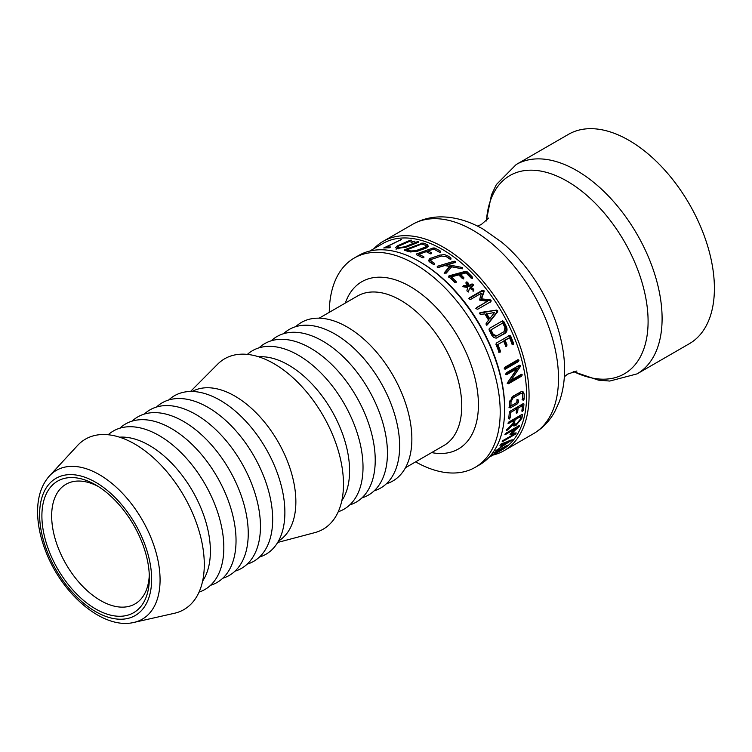 <?xml version="1.0" encoding="UTF-8"?>
<svg xmlns="http://www.w3.org/2000/svg" width="752" height="752" viewBox="0 0 752 752"><rect width="100%" height="100%" fill="white"/><g stroke="black" fill="none" stroke-linecap="round" stroke-linejoin="round"><path stroke-width="1.13" d="M419.184 261.423L420.406 262.128A119.145 68.789 60 0 1 504.648 408.045L504.648 409.455A120.875 69.786 -120 0 0 419.184 261.423A120.875 69.786 -120 0 0 358.751 255.436L354.305 258.002A120.875 69.786 -120 0 0 329.273 312.324M369.787 251.055L382.815 243.535A119.145 68.789 60 0 1 442.383 249.438A119.145 68.789 60 0 1 520.215 354.427A119.145 68.789 60 0 1 501.951 449.903L497.89 452.243M489.035 457.056L503.473 447.76L493.97 452.911L507.149 445.297L492.287 455.167L502.9 449.113L489.289 457.037M516.257 432.955L515.289 434.261L502.101 441.875L502.712 440.71L513.494 434.487L509.988 434.327L516.192 428.33L505.41 434.553L504.921 434.327L505.889 433.246L519.068 425.641L519.566 425.867L518.993 426.647L512.056 433.133L516.06 432.964M504.996 434.148L505.41 434.553L504.921 434.327M509.292 412.444L510.082 411.212L523.27 403.608L523.947 403.984A119.145 68.789 60 0 1 523.317 410.244L522.471 411.429L521.85 411.09A119.145 68.789 -120 0 0 522.424 405.629L518.034 408.167A119.145 68.789 60 0 1 517.649 412.087L516.821 413.28L516.182 412.933A119.145 68.789 -120 0 0 516.568 409.013L510.702 412.397A119.145 68.789 60 0 1 510.129 417.858L509.292 419.043L508.662 418.704A119.145 68.789 -120 0 0 509.292 412.444M523.27 403.608L523.947 403.984L523.326 403.57M522.471 411.429L521.85 411.09M516.821 413.28L516.182 412.933M509.292 419.043L508.662 418.704M520.149 366.807L510.984 380.305L521.343 374.327L522.236 374.806L521.653 376.132L508.465 383.746L507.581 383.266L507.816 382.27L517.056 368.668L506.688 374.656L505.739 374.158L506.256 372.813L519.444 365.199L520.393 365.698L520.149 366.807L518.889 366.515L509.696 379.901L510.984 380.305M521.343 374.327L522.236 374.806M507.628 383.464L508.465 383.746L507.581 383.266M505.842 374.458L506.688 374.656L505.739 374.158M519.444 365.199L520.393 365.698L519.134 365.425L518.889 366.515M509.489 335.477L510.617 335.984A119.145 68.789 60 0 1 513.588 343.41L513.202 344.773L512.121 344.266A119.145 68.789 -120 0 0 509.536 337.761L505.147 340.299A119.145 68.789 60 0 1 507.017 344.933L506.641 346.287L505.551 345.779A119.145 68.789 -120 0 0 503.68 341.145L497.824 344.519A119.145 68.789 60 0 1 500.409 351.024L500.024 352.387L498.943 351.87A119.145 68.789 -120 0 0 495.963 344.444L496.301 343.091L509.8 335.354M487.23 324.92L486.112 324.394L486.14 323.266L488.565 320.155A119.145 68.789 -120 0 0 484.777 313.857L480.838 314.43L479.814 313.913L480.246 312.531L496.583 310.106L497.692 310.642L497.636 311.836L487.287 324.892M463.956 285.525L467.5 285.835L466.052 282.865L466.315 281.953L467.678 282.235L469.286 285.487L471.936 283.955L473.328 284.265L473.234 285.44L470.592 286.973L473.816 289.276L473.722 290.507L469.586 288.232L468.515 291.485L467.142 291.146L466.926 290.347L467.688 287.527L463.298 286.756L463.382 285.628L463.956 285.525L463.411 286.597L466.936 286.888L467.5 285.835M466.052 282.865L466.315 281.953L465.977 282.677M473.328 284.265L473.234 285.44M463.298 286.756L463.382 285.628L463.063 286.277M444.376 272.741L449.517 266.358L444.733 265.588L438.548 267.449L437.316 267.242L437.288 266.293L454.17 261.198L455.402 261.423L455.392 262.41L447.807 264.676L462.668 267.571L462.63 268.624L461.813 268.737L451.717 266.734L446.274 273.108L444.658 273.089L444.498 272.224L444.658 273.089M437.316 267.242L437.288 266.293L437.185 267.129M455.214 262.495L455.402 261.423L455.392 262.41M462.339 268.737L462.668 267.571L462.63 268.624M431.629 253.678L430.172 253.706A119.145 68.789 -120 0 0 426.252 251.676L418.845 254.317A119.145 68.789 60 0 1 423.874 256.846L423.865 257.663L422.408 257.692A119.145 68.789 -120 0 0 416.241 254.646L416.429 253.979L433.086 247.991L434.769 248.038A119.145 68.789 60 0 1 440.522 251.187L440.512 252.033L439.055 252.033A119.145 68.789 -120 0 0 433.65 249.062L428.104 251.027A119.145 68.789 60 0 1 431.639 252.86L431.629 253.678M423.893 257.645L423.874 256.846L423.865 257.663M416.241 254.646L416.429 253.979L416.505 254.768M440.522 251.187L440.512 252.033L440.522 251.187M418.112 242.37L406.409 247.117L396.642 248.564L395.58 247.568L397.93 245.613L410.047 240.311L411.25 240.095L411.212 240.621L398.551 246.167L397.564 247.088L398.193 247.718L404.999 246.778L417.163 241.768L418.366 241.636L418.112 242.37M418.479 242.163L418.366 241.636L418.347 242.247M411.457 242.435L410.912 242.078L415.001 241.082L411.457 242.435M386.218 247.051A119.145 68.789 60 0 1 390.711 247.004L389.245 247.85A119.145 68.789 -120 0 0 383.755 247.972L401.653 239.371L386.218 247.051L386.509 247.831M404.83 250.407L404.698 249.739L422.934 243.028A119.145 68.789 60 0 1 427.352 244.673L428.311 246.252L426.431 247.934L417.191 251.347L408.872 251.694A119.145 68.789 -120 0 0 404.491 250.313L404.698 249.739L404.491 250.313M431.545 261.376A119.145 68.789 60 0 1 434.327 263.219L434.308 264.14L432.861 264.065A119.145 68.789 -120 0 0 429.674 261.969L428.678 260.493L429.571 258.679L439.845 255.097L444.592 254.618L448.201 256.084A119.145 68.789 60 0 1 450.956 258.039L450.937 258.989L449.489 258.885A119.145 68.789 -120 0 0 446.35 256.667L441.33 256.056L431.234 259.468L430.755 260.352L431.545 261.376L431.469 262.852L434.205 264.666M434.242 264.168L434.327 263.219L434.308 264.14M450.833 259.045L450.956 258.039L450.937 258.989M463.796 278.813L462.395 278.541A119.145 68.789 -120 0 0 458.692 274.903L451.35 276.886A119.145 68.789 60 0 1 456.116 281.511L456.06 282.62L454.65 282.357A119.145 68.789 -120 0 0 448.784 276.736L448.991 275.834L465.507 271.322L467.142 271.763A119.145 68.789 60 0 1 472.529 277.234L472.463 278.372L471.062 278.08A119.145 68.789 -120 0 0 466.005 272.929L460.525 274.405A119.145 68.789 60 0 1 463.862 277.695L463.476 278.945M451.35 276.886L450.965 278.127L455.656 282.667L456.116 281.511L456.06 282.62M448.784 276.736L448.991 275.834L448.747 276.689M448.634 277.084L465.093 272.525L466.719 272.957L472.021 278.343L472.529 277.234L472.463 278.372M490.266 299.832L491.084 300.358L490.924 301.618L477.746 309.232L476.439 308.818L476.589 307.549L487.371 301.326L479.522 300.057L481.43 293.195L470.649 299.418L469.304 299.042L469.417 297.83L482.605 290.216L483.95 290.582L484.119 291.494L481.59 298.864L490.266 299.832L489.477 300.593L490.285 301.101L490.116 302.351M502.477 320.85L503.69 321.33A119.145 68.789 60 0 1 506.434 326.772C507.572 329.696 507.074 331.923 504.93 333.465L496.17 338.165L493.716 337.507L491.78 335.232A119.145 68.789 -120 0 0 489.035 329.79L489.298 328.455L502.599 320.784M504.498 368.997L505.335 369.129L504.348 368.621L504.827 367.277L518.015 359.663L519.002 360.161L518.513 361.515L505.335 369.129L504.348 368.621M518.015 359.663L519.002 360.161M513.09 397.902L510.975 401.718A119.145 68.789 60 0 1 510.993 405.892L516.85 402.508A119.145 68.789 -120 0 0 516.859 400.844L517.592 399.575L518.335 399.989A119.145 68.789 60 0 1 518.307 402.489L517.555 403.73L510.223 407.96L509.508 407.565A119.145 68.789 -120 0 0 509.508 402.564L513.005 396.182L521.521 391.491L523.401 392.027L524.153 394.104A119.145 68.789 60 0 1 524.163 399.105L523.411 400.346L522.696 399.951A119.145 68.789 -120 0 0 522.687 394.95L522.245 393.71L521.117 393.399L513.09 397.902L511.576 397.347M509.518 407.528L510.223 407.96L509.508 407.565M523.411 400.346L522.696 399.951M516.286 425.068C514.274 426.243 513.146 426.196 512.902 424.936L507.111 430.294L506.228 430.304L513.014 423.442A119.145 68.789 -120 0 0 513.644 420.556L508.521 423.517L507.929 423.207L508.803 422.041L521.982 414.427L522.584 414.747A119.145 68.789 60 0 1 521.803 418.366L516.286 425.068L515.336 424.194M513.278 425.679L512.253 424.363M506.293 430.135L506.763 430.567L506.228 430.304M507.967 423.066L508.521 423.517L507.929 423.207M521.982 414.427L522.584 414.747L522.104 414.361M495.888 450.993L499.911 447.872A119.145 68.789 -120 0 0 502.58 444.263L499.93 445.316L501.029 444.009L512.272 439.76L495.7 450.739M488.932 457.413L499.206 451.482M515.534 427.681L516.192 428.33M511.595 432.654L512.056 433.133M513.494 434.487L512.291 433.161L510.937 433.255M513.823 433.077L512.77 433.688M515.336 408.186L516.568 409.013M509.583 411.635L510.702 412.397M509.339 412.152L509.217 413.544M516.709 407.387L516.539 409.314M522.565 404.003L522.396 405.939M516.803 407.34L518.034 408.167M521.192 404.802L522.424 405.629M505.419 374.364L515.797 368.377L517.056 368.668M520.948 374.393L520.365 375.699L507.177 383.313M509.536 337.761L504.037 340.468L505.88 345.036L505.494 346.371M497.824 344.519L503.68 341.145M496.715 344.698L499.253 351.099L498.867 352.444M508.39 335.683L509.508 336.172L512.441 343.485L512.046 344.83M504.037 340.468L505.147 340.299M486.61 313.593A119.145 68.789 60 0 1 489.693 318.716L494.619 312.418L485.726 314.214A117.284 67.708 60 0 1 488.762 319.271L489.693 318.716M479.616 313.039L480.246 312.531M479.4 313.208L496.583 310.106M495.681 310.708L496.79 311.234L496.724 312.409L486.6 325.184M486.976 324.996L487.559 324.695M470.592 286.973L470 287.988L473.196 290.253L473.083 291.475M468.214 292.077L469.586 288.232M462.847 286.7L463.411 286.597M465.798 283.053L467.142 283.316L468.722 286.531L471.372 284.999L472.745 285.299L472.651 286.456M472.98 290.065L473.6 289.088M468.722 286.531L469.286 285.487M467.321 283.598L467.857 282.517M447.572 266.039L447.807 264.676M447.572 266.048L462.311 268.831M444.197 273.531L449.264 267.703L449.517 266.358M437.382 267.599L453.945 262.561L455.157 262.777M437.42 267.317L437.561 266.189M434.383 249.448L440.512 252.7M430.717 253.885L428.198 252.597L428.104 251.027M417.52 255.229L418.873 254.731M426.685 251.892L428.132 251.375M418.845 254.317L418.967 255.906L422.934 257.87M417.351 242.67L417.163 241.768M396.069 249.269L398.428 247.314M398.165 246.412L397.93 245.613M415.706 250.745L425.547 247.023L426.262 246.092L425.5 245.359A119.145 68.789 -120 0 0 421.806 243.996L407.067 249.786A119.145 68.789 60 0 1 410.724 250.98L415.706 250.745L415.837 251.779M425.059 248.433L424.936 247.305M426.422 247.934L426.262 246.092M407.321 251.168L407.067 249.786M406.362 250.867L407.208 250.519M426.064 245.707L428.151 246.647M446.03 256.47L450.786 259.449M430.755 260.239L431.469 262.852M428.819 261.057L431.328 259.402M463.392 278.851L460.111 275.617L460.525 274.405M468.74 298.741L481.919 291.137L483.263 291.485L483.423 292.378L480.848 299.691L481.59 298.864M480.848 299.691L489.477 300.593M475.8 308.311L487.371 301.326M493.246 334.386L496.752 335.853L504.066 331.632L504.968 327.618A119.145 68.789 -120 0 0 502.693 323.078L490.971 329.846A119.145 68.789 60 0 1 493.246 334.386L492.203 334.725L495.69 336.144M495.164 336.37L496.752 335.853M501.49 321.283L502.693 321.743L505.391 327.111C506.51 329.987 506.002 332.187 503.849 333.728L496.104 338.174M490.971 329.846L502.693 323.078M489.966 330.25A117.284 67.708 60 0 1 492.203 334.725M517.714 359.832L517.273 361.317L504.094 368.922M522.208 391.463L522.847 398.306L522.095 399.538M521.963 393.522L519.087 393.005L511.774 397.225M517.009 399.237L516.991 401.69L516.229 402.922L508.907 407.152M516.577 402.668L517.555 403.73M510.975 401.718L509.668 401.004L509.677 405.102L510.993 405.892M514.481 422.596L514.847 424.109L516.69 423.696L520.337 419.212A119.145 68.789 -120 0 0 520.967 416.326L515.111 419.71A119.145 68.789 60 0 1 514.481 422.596L513.409 421.675M513.202 422.615L514.659 423.987M512.704 419.785L513.644 420.556M521.033 414.982L520.779 416.176M520.027 415.555L520.967 416.326M514.171 418.939L515.111 419.71M513.71 419.212A117.284 67.708 60 0 1 513.456 420.406M514.753 424.053L512.704 424.758M506.528 429.759L507.111 430.294M503.812 443.765A119.145 68.789 60 0 1 501.64 446.707L509.207 441.537L503.812 443.765L503.295 443.125M501.236 446.171L501.64 446.707M508.747 440.954L509.207 441.537M502.045 443.614L502.58 444.263M373.857 248.705A120.875 69.786 60 0 1 383.172 241.336A120.875 69.786 60 0 1 443.605 247.323A120.875 69.786 60 0 1 522.565 353.835A120.875 69.786 60 0 1 504.037 450.692A120.875 69.786 60 0 1 492.992 455.073M415.612 461.869A120.875 69.786 -120 0 0 475.17 467.359L479.616 464.792A120.875 69.786 -120 0 0 504.648 409.455M475.17 467.359A120.875 69.786 -120 0 0 500.212 412.021A120.875 69.786 -120 0 0 447.449 290.385A120.875 69.786 -120 0 0 354.305 258.002M149.347 577.931A75.98 43.87 -120 0 0 95.626 484.88A75.98 43.87 -120 0 0 41.896 515.9A75.98 43.87 -120 0 0 95.617 608.951A75.98 43.87 -120 0 0 149.347 577.931M149.291 575.017A69.071 39.875 60 0 1 135.04 603.912A69.071 39.875 60 0 1 81.818 585.413A69.071 39.875 60 0 1 51.662 515.9A69.071 39.875 60 0 1 65.969 484.279A69.071 39.875 60 0 1 98.127 486.394M637.066 373.885L689.368 343.692A120.875 69.786 -120 0 0 714.4 288.364A120.875 69.786 -120 0 0 661.638 166.718A120.875 69.786 -120 0 0 568.493 134.335L516.201 164.528A120.875 69.786 -120 0 1 576.634 170.516A120.875 69.786 -120 0 1 662.098 318.557A120.875 69.786 -120 0 1 637.066 373.885L609.778 381.048L598.395 380.127L573.193 371.573M134.006 622.402L174.426 613.275A98.427 56.823 -120 0 0 204.29 564.545A98.427 56.823 -120 0 0 155.514 459.698A98.427 56.823 -120 0 0 77.559 445.485L49.444 475.931C41.811 484.542 37.863 495.944 37.6 510.129C37.412 523.627 40.279 537.783 46.21 552.588C62.895 595.217 103.729 629.95 134.006 622.402A85.916 49.604 -120 0 0 160.073 579.858A85.916 49.604 -120 0 0 99.32 474.634A85.916 49.604 -120 0 0 49.444 475.931M386.387 483.771A91.518 52.837 -120 0 0 411.861 439.065A91.518 52.837 -120 0 0 367.86 342.865A91.518 52.837 -120 0 0 295.696 326.678M374.176 490.821A91.518 52.837 -120 0 0 399.65 446.115A91.518 52.837 -120 0 0 355.649 349.915A91.518 52.837 -120 0 0 283.485 333.728M361.966 497.871A91.518 52.837 -120 0 0 387.44 453.165A91.518 52.837 -120 0 0 343.438 356.965A91.518 52.837 -120 0 0 271.275 340.778M349.755 504.921A91.518 52.837 -120 0 0 375.229 460.215A91.518 52.837 -120 0 0 331.228 364.015A91.518 52.837 -120 0 0 259.064 347.828M338.24 511.755A91.518 52.837 -120 0 0 363.019 467.265A91.518 52.837 -120 0 0 319.431 371.46A91.518 52.837 -120 0 0 247.38 354.389M341.812 500.729A86.339 49.848 -120 0 0 349.586 470.79A86.339 49.848 -120 0 0 258.716 356.805M277.685 542.455L314.891 532.604A98.427 56.823 -120 0 0 343.485 484.175A98.427 56.823 -120 0 0 295.451 380.042A98.427 56.823 -120 0 0 217.657 364.184L190.519 391.482M278.513 541.008A86.339 49.848 -120 0 0 295.865 501.8A86.339 49.848 -120 0 0 258.528 415.283A86.339 49.848 -120 0 0 192.183 391.482M259.402 557.091A91.518 52.837 -120 0 0 284.876 512.375A91.518 52.837 -120 0 0 240.875 416.176A91.518 52.837 -120 0 0 168.711 399.989M247.201 564.141A91.518 52.837 -120 0 0 272.666 519.425A91.518 52.837 -120 0 0 228.664 423.226A91.518 52.837 -120 0 0 156.501 407.039M234.991 571.182A91.518 52.837 -120 0 0 260.455 526.475A91.518 52.837 -120 0 0 216.454 430.276A91.518 52.837 -120 0 0 144.29 414.089M222.78 578.232A91.518 52.837 -120 0 0 248.245 533.525A91.518 52.837 -120 0 0 204.243 437.326A91.518 52.837 -120 0 0 132.079 421.139M210.569 585.282A91.518 52.837 -120 0 0 236.034 540.575A91.518 52.837 -120 0 0 192.033 444.376A91.518 52.837 -120 0 0 119.869 428.189M199.045 592.115A91.518 52.837 -120 0 0 223.823 547.625A91.518 52.837 -120 0 0 180.236 451.83A91.518 52.837 -120 0 0 108.194 434.75M202.617 581.089A86.339 49.848 -120 0 0 210.391 551.15A86.339 49.848 -120 0 0 119.53 437.175M518.372 426.036L518.993 426.647M514.218 433.058L515.289 434.261M516.38 411.156L517.649 412.087M508.888 416.928L510.129 417.858M522.067 409.314L523.317 410.244M520.365 375.699L521.653 376.132M505.88 345.036L507.017 344.933M499.253 351.099L500.409 351.024M512.441 343.485L513.588 343.41M509.508 336.172L510.617 335.984M496.79 311.234L497.692 310.642M496.724 312.409L497.636 311.836M473.196 290.253L473.816 289.276M471.372 284.999L471.936 283.955M467.142 283.316L467.678 282.235M461.7 268.549L462.048 267.28M453.945 262.561L454.17 261.198M433.161 249.241L433.086 247.991M434.844 249.608L434.769 248.038M398.729 248.715L398.475 247.775M405.187 247.577L404.999 246.778M410.254 241.054L410.047 240.311M397.639 247.718L397.141 246.017M400.675 240.217L400.496 239.691M425.679 248.207L425.547 247.023M410.902 252.174L410.724 250.98M421.44 244.137L421.27 243.14M427.55 246.289L427.352 244.673M423.169 244.475L422.934 243.028M448.07 257.522L448.201 256.084M439.788 256.554L439.845 255.097M430.576 259.656L430.605 258.152M429.9 259.957L429.918 258.453M465.093 272.525L465.507 271.322M466.719 272.957L467.142 271.763M481.919 291.137L482.605 290.216M483.263 291.485L483.95 290.582M483.423 292.378L484.119 291.494M490.285 301.101L491.084 300.358M503.849 333.728L504.93 333.465M496.527 337.958L497.598 337.695M505.391 327.111L506.434 326.772M502.693 321.743L503.69 321.33M517.273 361.317L518.513 361.515M522.837 393.381L524.153 394.104M522.847 398.306L524.163 399.105M519.087 393.005L520.403 393.681M516.991 401.69L518.307 402.489M520.741 417.445L521.803 418.366M510.928 440.061L511.341 440.578M151.641 579.256A79.214 45.74 60 0 1 95.617 611.602A79.214 45.74 60 0 1 39.602 514.575A79.214 45.74 60 0 1 95.617 482.239A79.214 45.74 60 0 1 151.641 579.256M431.667 452.601A96.576 55.761 -120 0 0 478.422 404.764A96.576 55.761 -120 0 0 410.131 286.484A96.576 55.761 -120 0 0 345.328 303.056M319.158 318.171L357.529 296.015A86.339 49.848 60 0 1 400.703 300.292A86.339 49.848 60 0 1 461.747 406.033A86.339 49.848 60 0 1 443.868 445.551L405.488 467.706M558.501 378.369A120.875 69.786 60 0 1 533.469 433.697C542.38 428.452 549.421 421.233 554.6 412.021L559.441 401.446C565.006 385.381 566.059 367.521 562.618 347.875A113.467 65.509 -120 0 0 501.499 242.012L483.395 229.304C469.765 221.332 455.947 217.196 441.941 216.877C431.375 216.764 421.599 219.246 412.604 224.34A120.875 69.786 60 0 1 473.036 230.328A120.875 69.786 60 0 1 558.501 378.369M486.441 220.834A114.473 66.091 60 0 1 567.149 181.213A114.473 66.091 60 0 1 648.092 321.424A114.473 66.091 60 0 1 573.438 371.507M397.573 247.286L398.034 248.987M412.604 224.34L383.172 241.336M533.469 433.697L504.037 450.692M486.262 221.013L491.46 194.9L496.348 184.588L516.201 164.528M477.37 226.061L481.242 224.557L488.621 218.099M564.367 376.743L567.666 374.111L576.887 370.98"/></g></svg>
